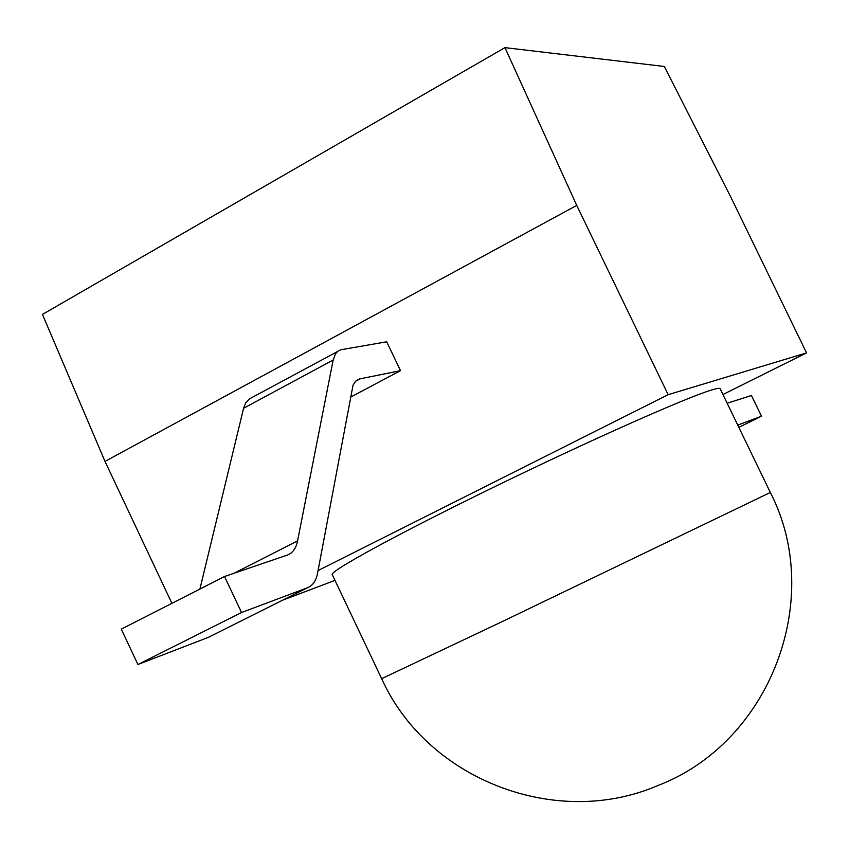 <?xml version="1.0" encoding="UTF-8"?>
<svg xmlns="http://www.w3.org/2000/svg" width="849" height="849" viewBox="0 0 849 849"><rect width="100%" height="100%" fill="white"/><g stroke="black" fill="none" stroke-linecap="round" stroke-linejoin="round"><path stroke-width="1.27" d="M770.34 492.462L720.111 388.683C719.74 387.897 716.736 388.386 711.091 390.147C684.952 398.117 587.89 441.247 492.569 487.751C397.13 534.265 329.242 571.462 332.256 574.624L381.657 678.68C426.76 778.936 555.267 829.611 657.614 785.643C770.521 742.631 825.005 598.566 770.34 492.462L500.719 622.306L381.657 678.68M576.736 205.405L105 461.41L42.45 314.406L504.953 47.64L576.736 205.405L668.142 394.679L318.057 570.57M668.142 394.679L806.55 352.897L730.883 197.223L664.311 66.477L504.953 47.64M234.101 573.234L297.564 540.887L333.169 360.008L335.397 354.001L337.764 351.327L340.757 349.777L386.709 341.807L400.495 370.652L350.297 397.279M105 461.41L171.901 603.331M282.621 600.19L334.984 580.376M806.55 352.897L722.934 394.52M737.76 425.094L761.489 416.212L751.461 395.517L727.158 403.243M761.489 416.212L738.821 427.344M297.564 540.887C296.036 548.433 292.597 553.166 287.28 555.097L224.529 576.503L241.551 612.511L307.593 587.699C312.782 585.63 316.104 580.801 317.568 573.213L353.046 385.106L355.71 381.127L359.414 378.983L400.495 370.652M333.169 360.008L243.578 408.273L199.918 589.047M243.578 408.273L245.616 403.01L249.5 398.85L337.52 351.528M224.529 576.503L121.29 629.141L137.92 664.512L208.355 637.344L307.593 587.699M241.551 612.511L137.92 664.512M360.178 378.792L355.614 381.222M356.198 380.692L359.414 378.983"/></g></svg>
